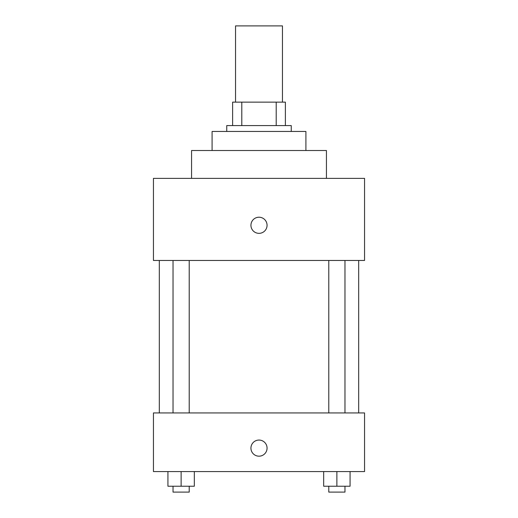 <?xml version="1.0" encoding="UTF-8"?>
<svg xmlns="http://www.w3.org/2000/svg" width="518" height="518" viewBox="0 0 518 518"><rect width="100%" height="100%" fill="white"/><g stroke="black" fill="none" stroke-linecap="round" stroke-linejoin="round"><path stroke-width="0.78" d="M282.459 102.137L282.459 25.9L235.541 25.9L235.541 102.137M241.796 125.589L241.796 102.137L232.614 102.137L232.614 125.589L232.614 102.137M241.796 102.137L285.386 102.137L285.386 125.589M276.204 125.589L276.204 102.137M226.748 131.455L226.748 125.589L291.252 125.589L291.252 131.455M212.089 150.511L212.089 131.455L305.911 131.455L305.911 150.511M191.563 178.367L191.563 150.511L326.437 150.511L326.437 178.367M153.445 178.367L364.555 178.367L364.555 260.463L153.445 260.463L153.445 178.367M259 233.346A8.061 8.061 0 0 1 252.02 221.251A8.061 8.061 0 0 1 265.98 221.251A8.061 8.061 0 0 1 259 233.346M153.445 412.937L364.555 412.937L364.555 471.574L153.445 471.574L153.445 412.937M259 456.183A8.061 8.061 0 0 1 252.02 444.088A8.061 8.061 0 0 1 265.98 444.088A8.061 8.061 0 0 1 259 456.183M323.679 471.574L323.679 486.234L350.071 486.234L350.071 471.574L350.071 486.234M336.875 486.234L336.875 471.574M344.969 486.234L344.969 492.1L328.781 492.1L328.781 486.234M167.929 471.574L167.929 486.234L194.321 486.234L194.321 471.574L194.321 486.234M181.125 486.234L181.125 471.574M189.219 486.234L189.219 492.1L173.031 492.1L173.031 486.234M358.689 412.937L358.689 260.463M159.311 412.937L159.311 260.463M328.781 260.463L328.781 412.937M344.969 260.463L344.969 412.937M189.219 412.937L189.219 260.463M173.031 412.937L173.031 260.463"/></g></svg>
